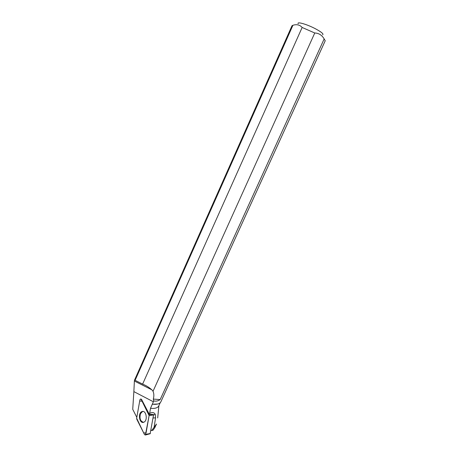 <?xml version="1.0" encoding="UTF-8"?>
<svg xmlns="http://www.w3.org/2000/svg" width="458" height="458" viewBox="0 0 458 458"><rect width="100%" height="100%" fill="white"/><g stroke="black" fill="none" stroke-linecap="round" stroke-linejoin="round"><path stroke-width="0.69" d="M148.976 414.53L141.138 399.428L140.429 399.044L139.902 399.828L136.65 418.217L136.782 419.242L144.545 434.642L145.415 435.008L149.119 415.566L148.976 414.53L153.585 414.667L150.15 433.732M143.554 422.322L144.133 422.064C148.031 420.055 146.068 409.984 142.106 411.519L141.883 411.599C137.715 413.047 139.358 423.799 143.554 422.322M150.9 430.325L152.949 430.314L150.865 430.52M156.447 424.062L154.071 427.337L155.583 417.81L155.314 414.605L153.613 414.73M158.811 405.828L158.76 405.937C157.678 407.935 154.924 408.731 150.505 408.313L149.669 413.293C152.588 412.051 154.472 412.486 155.314 414.605M149.669 413.293L149.268 414.244L141.579 399.456L141.138 399.428M150.505 408.313L153.384 401.769L133.862 391.613L132.728 409.315L136.799 417.37M140.927 399.095L141.579 399.456M154.071 427.337L151.901 430.228M152.949 430.314L154.781 427.738M149.268 414.244L153.522 414.553M134.383 381.045L134.446 380.323L135.104 380.3L142.61 384.125C145.919 385.401 149.005 387.302 151.867 389.827L134.383 381.045L133.862 391.613M157.77 404.019L152.188 404.259M151.867 389.827L153.029 391.269C154.008 393.519 154.106 396.13 153.316 399.09L153.711 400.927L153.384 401.769M142.61 384.125L302.143 27.469L314.76 32.993L153.029 391.269M153.711 400.927C156.023 401.46 158.176 401.013 160.168 399.582L324.161 38.924L325.214 40.768M160.878 401.775L160.832 401.884C159.733 403.899 156.917 404.672 152.377 404.196M134.44 380.323L292.004 25.717L292.931 25.264L135.104 380.3M298.147 23.73C296.755 21.383 306.786 24.222 315.184 28.636C321.333 31.94 323.835 34.001 322.695 34.814M302.143 27.469C299.858 24.829 296.79 24.097 292.931 25.264M324.161 38.924C321.922 35.106 318.785 33.125 314.76 32.993M143.108 411.444L142.381 411.616L140.446 413.803C139.335 418.572 140.388 421.406 143.612 422.305M160.168 399.582L153.316 399.09M149.119 415.572L142.066 401.219L139.696 401.008L136.65 418.211L143.6 432.764L146.022 433.096L149.119 415.572L153.619 414.937M145.81 434.299L150.339 433.52M155.583 417.81L153.075 418.017M141.293 399.136L140.824 399.084M150.235 433.709L145.415 435.008M158.897 405.639L157.689 417.919M156.47 424.074L154.793 427.743M160.214 402.748L158.76 405.937M160.832 401.884L325.237 40.722"/></g></svg>
